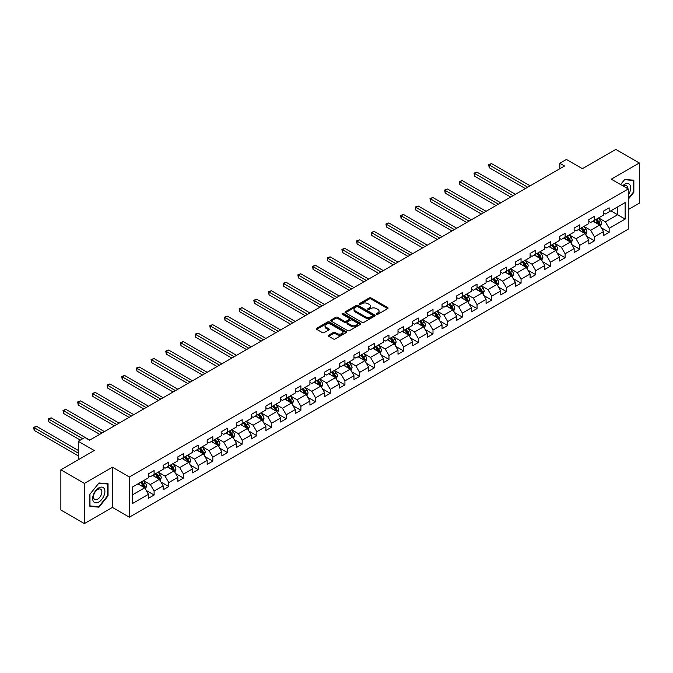 <?xml version="1.0" encoding="UTF-8"?>
<svg xmlns="http://www.w3.org/2000/svg" width="673" height="673" viewBox="0 0 673 673"><rect width="100%" height="100%" fill="white"/><g stroke="black" fill="none" stroke-linecap="round" stroke-linejoin="round"><path stroke-width="1.01" d="M376.569 314.299A0.917 0.53 0 0 0 377.864 314.299L387.682 308.629A1.304 0.757 0 0 0 388.06 308.099A1.304 0.757 0 0 0 387.682 307.561L371.05 297.971A1.304 0.757 0 0 0 369.208 297.971L359.39 303.632A0.917 0.53 0 0 0 360.686 304.381L361.956 303.649A4.181 2.414 0 0 1 367.87 303.649L369.25 304.448A4.181 2.414 0 0 1 370.478 306.148A4.181 2.414 0 0 1 369.25 307.855L367.98 308.587A0.917 0.53 0 0 0 369.275 309.336L370.545 308.604A4.181 2.414 0 0 1 376.459 308.604L377.839 309.403A4.181 2.414 0 0 1 379.067 311.111A4.181 2.414 0 0 1 377.839 312.819L376.569 313.551A0.917 0.53 0 0 0 376.569 314.299L376.569 313.551M328.66 335.188A1.304 0.757 0 0 0 328.281 335.718A1.304 0.757 0 0 0 328.66 336.256L333.328 338.948A1.304 0.757 0 0 0 335.171 338.948L346.073 332.655A1.304 0.757 0 0 0 346.452 332.117A1.304 0.757 0 0 0 346.073 331.587L329.45 321.988A1.304 0.757 0 0 0 327.6 321.988L316.697 328.281A1.304 0.757 0 0 0 316.318 328.811A1.304 0.757 0 0 0 316.697 329.349L322.333 332.597A1.304 0.757 0 0 0 324.184 332.597L328.845 329.905A1.304 0.757 0 0 0 329.232 329.375A1.304 0.757 0 0 0 328.845 328.845L326.052 327.229A3.491 2.019 0 0 1 325.025 325.799A3.491 2.019 0 0 1 327.187 323.94A3.491 2.019 0 0 1 330.99 324.378L341.934 330.695A3.491 2.019 0 0 1 342.961 332.117A3.491 2.019 0 0 1 340.807 333.985A3.491 2.019 0 0 1 336.996 333.547L335.171 332.496A1.304 0.757 0 0 0 333.328 332.496L328.66 335.188L328.66 336.256L333.328 333.581L333.328 332.496M628.245 209.597L639.35 203.187L639.35 162.984L615.829 149.406L582.423 168.687L566.43 159.459L559.843 163.261L564.546 165.979L89.559 440.209L84.857 437.492L78.27 441.295L78.27 459.76M84.386 483.391L84.386 523.594L112.425 507.408L112.425 467.205L84.386 483.391L60.864 469.813L94.262 450.523L78.27 441.295M112.425 467.205L129.359 476.98L628.245 188.953L628.245 229.156L129.359 517.184L129.359 476.98M639.35 162.984L611.311 179.178L628.245 188.953M362.049 322.359A1.304 0.757 0 0 0 363.9 322.359L374.794 316.066A1.304 0.757 0 0 0 375.181 315.536A1.304 0.757 0 0 0 374.794 315.006L358.171 305.407A1.304 0.757 0 0 0 356.32 305.407L345.426 311.7A1.304 0.757 0 0 0 345.039 312.23A1.304 0.757 0 0 0 345.426 312.76L362.049 322.359M342.607 314.493A0.917 0.53 0 0 1 343.533 314.627L343.533 313.534L360.434 323.292A1.304 0.757 0 0 1 360.812 323.831A1.304 0.757 0 0 1 360.434 324.361L349.531 330.653A1.304 0.757 0 0 1 347.689 330.653L331.066 321.055L335.726 318.379L335.726 317.294L331.066 319.986A1.304 0.757 0 0 0 330.679 320.525A1.304 0.757 0 0 0 331.066 321.055L331.066 319.986M335.726 318.379A1.304 0.757 0 0 1 337.577 318.379L337.577 317.294A1.304 0.757 0 0 0 335.726 317.294M337.577 317.294L344.315 321.189A1.304 0.757 0 0 0 346.166 321.189L349.253 319.406A1.304 0.757 0 0 0 349.64 318.867A1.304 0.757 0 0 0 349.253 318.337L342.237 314.283A0.917 0.53 0 0 1 343.533 313.534M84.386 523.594L60.864 510.016L60.864 469.813M146.251 490.482L154.109 495.017L154.109 491.054L163.144 485.839L163.144 489.801L168.788 486.545L168.788 482.575L177.823 477.367L177.823 481.33L183.468 478.074L183.468 474.103L192.495 468.888L192.495 472.858L198.148 469.594L198.148 465.632L207.175 460.416L207.175 464.378L212.819 461.123L212.819 457.152L221.854 451.936L221.854 455.907L227.499 452.643L227.499 448.681L236.534 443.465L236.534 447.427L242.179 444.172L242.179 440.209L251.214 434.994L251.214 438.956L256.859 435.7L256.859 431.73L265.894 426.514L265.894 430.484L271.539 427.22L271.539 423.258L280.574 418.042L280.574 422.005L286.218 418.749L286.218 414.778L295.254 409.563L295.254 413.533L300.898 410.269L300.898 406.307L309.925 401.091L309.925 405.062L315.57 401.798L315.57 397.836L324.605 392.62L324.605 396.582L330.25 393.326L330.25 389.356L339.285 384.14L339.285 388.111L344.929 384.847L344.929 380.884L353.964 375.669L353.964 379.631L359.609 376.375L359.609 372.405L368.644 367.197L368.644 371.16L374.289 367.904L374.289 363.933L383.324 358.717L383.324 362.688L388.969 359.424L388.969 355.462L398.004 350.246L398.004 354.208L403.649 350.953L403.649 346.982L412.675 341.766L412.675 345.737L418.32 342.473L418.32 338.511L427.355 333.295L427.355 337.257L433 334.001L433 330.039L442.035 324.823L442.035 328.786L447.68 325.53L447.68 321.559L456.715 316.344L456.715 320.314L462.359 317.05L462.359 313.088L471.394 307.872L471.394 311.835L477.039 308.579L477.039 304.608L486.074 299.392L486.074 303.363L491.719 300.099L491.719 296.137L500.754 290.921L500.754 294.892L506.399 291.628L506.399 287.665L515.425 282.45L515.425 286.412L521.07 283.156L521.07 279.186L530.105 273.97L530.105 277.941L535.75 274.677L535.75 270.714L544.785 265.499L544.785 269.461L550.43 266.205L550.43 262.234L559.465 257.027L559.465 260.989L565.11 257.734L565.11 253.763L574.145 248.547L574.145 252.518L579.79 249.254L579.79 245.292L588.825 240.076L588.825 244.038L594.469 240.783L594.469 236.812L603.504 231.596L603.504 235.567L609.149 232.303L609.149 228.34L625.141 219.104L625.141 202.59L617.612 206.939L617.612 214.763L625.141 219.104M154.109 495.017L148.464 498.281L148.464 494.31L132.463 503.547L132.463 487.033L148.464 477.796L148.464 473.834L154.109 470.57L154.109 474.541L163.144 469.325L163.144 465.354L168.788 462.099L168.788 466.061L177.823 460.845L177.823 456.883L183.468 453.627L183.468 457.59L192.495 452.374L192.495 448.411L198.148 445.147L198.148 449.118L207.175 443.902L207.175 439.932L212.819 436.676L212.819 440.638L221.854 435.423L221.854 431.46L227.499 428.196L227.499 432.167L236.534 426.951L236.534 422.981L242.179 419.725L242.179 423.687L251.214 418.471L251.214 414.509L256.859 411.253L256.859 415.216L265.894 410L265.894 406.038L271.539 402.774L271.539 406.744L280.574 401.529L280.574 397.558L286.218 394.302L286.218 398.265L295.254 393.049L295.254 389.087L300.898 385.822L300.898 389.793L309.925 384.577L309.925 380.615L315.57 377.351L315.57 381.322L324.605 376.106L324.605 372.135L330.25 368.88L330.25 372.842L339.285 367.626L339.285 363.664L344.929 360.4L344.929 364.371L353.964 359.155L353.964 355.184L359.609 351.929L359.609 355.891L368.644 350.675L368.644 346.713L374.289 343.457L374.289 347.419L383.324 342.204L383.324 338.241L388.969 334.977L388.969 338.948L398.004 333.732L398.004 329.762L403.649 326.506L403.649 330.468L412.675 325.252L412.675 321.29L418.32 318.026L418.32 321.997L427.355 316.781L427.355 312.81L433 309.555L433 313.517L442.035 308.301L442.035 304.339L447.68 301.083L447.68 305.046L456.715 299.83L456.715 295.868L462.359 292.604L462.359 296.574L471.394 291.359L471.394 287.388L477.039 284.132L477.039 288.094L486.074 282.879L486.074 278.916L491.719 275.652L491.719 279.623L500.754 274.407L500.754 270.445L506.399 267.181L506.399 271.152L515.425 265.936L515.425 261.965L521.07 258.71L521.07 262.672L530.105 257.456L530.105 253.494L535.75 250.23L535.75 254.201L544.785 248.985L544.785 245.014L550.43 241.758L550.43 245.721L559.465 240.505L559.465 236.543L565.11 233.287L565.11 237.249L574.145 232.034L574.145 228.071L579.79 224.807L579.79 228.778L588.825 223.562L588.825 219.591L594.469 216.336L594.469 220.298L603.504 215.082L603.504 211.12L609.149 207.856L609.149 211.827L625.141 202.59M152.603 475.407L159.375 479.319L150.348 484.535L143.568 480.623M148.464 475.626L150.348 476.711L154.109 474.541M150.348 484.535L154.109 491.054M159.375 479.319L163.144 485.839M167.283 466.936L174.055 470.848L165.02 476.063L158.248 472.152M163.144 467.155L165.02 468.24L168.788 466.061M165.02 476.063L168.788 482.575M174.055 470.848L177.823 477.367M181.962 458.456L188.734 462.368L179.699 467.584L172.927 463.672M177.823 458.675L179.699 459.76L183.468 457.59M179.699 467.584L183.468 474.103M188.734 462.368L192.495 468.888M196.642 449.985L203.414 453.896L194.379 459.112L187.607 455.2M192.495 450.203L194.379 451.289L198.148 449.118M194.379 459.112L198.148 465.632M203.414 453.896L207.175 460.416M211.314 441.513L218.094 445.417L209.059 450.632L202.287 446.721M207.175 441.724L209.059 442.817L212.819 440.638M209.059 450.632L212.819 457.152M218.094 445.417L221.854 451.936M225.993 433.033L232.774 436.945L223.739 442.161L216.967 438.249M221.854 433.252L223.739 434.337L227.499 432.167M223.739 442.161L227.499 448.681M232.774 436.945L236.534 443.465M240.673 424.562L247.454 428.474L238.419 433.69L231.638 429.778M236.534 424.781L238.419 425.866L242.179 423.687M238.419 433.69L242.179 440.209M247.454 428.474L251.214 434.994M255.353 416.082L262.125 419.994L253.098 425.21L246.318 421.298M251.214 416.301L253.098 417.386L256.859 415.216M253.098 425.21L256.859 431.73M262.125 419.994L265.894 426.514M270.033 407.611L276.805 411.523L267.77 416.738L260.998 412.827M265.894 407.83L267.77 408.915L271.539 406.744M267.77 416.738L271.539 423.258M276.805 411.523L280.574 418.042M284.713 399.139L291.485 403.051L282.45 408.259L275.678 404.355M280.574 399.35L282.45 400.443L286.218 398.265M282.45 408.259L286.218 414.778M291.485 403.051L295.254 409.563M299.392 390.66L306.165 394.571L297.13 399.787L290.357 395.875M295.254 390.878L297.13 391.964L300.898 389.793M297.13 399.787L300.898 406.307M306.165 394.571L309.925 401.091M314.064 382.188L320.844 386.1L311.809 391.316L305.037 387.404M309.925 382.407L311.809 383.492L315.57 381.322M311.809 391.316L315.57 397.836M320.844 386.1L324.605 392.62M328.744 373.708L335.524 377.62L326.489 382.836L319.717 378.924M324.605 373.927L326.489 375.012L330.25 372.842M326.489 382.836L330.25 389.356M335.524 377.62L339.285 384.14M343.423 365.237L350.204 369.149L341.169 374.365L334.388 370.453M339.285 365.456L341.169 366.541L344.929 364.371M341.169 374.365L344.929 380.884M350.204 369.149L353.964 375.669M358.103 356.766L364.875 360.678L355.849 365.893L349.068 361.981M353.964 356.984L355.849 358.07L359.609 355.891M355.849 365.893L359.609 372.405M364.875 360.678L368.644 367.197M372.783 348.286L379.555 352.198L370.52 357.413L363.748 353.502M368.644 348.505L370.52 349.59L374.289 347.419M370.52 357.413L374.289 363.933M379.555 352.198L383.324 358.717M387.463 339.815L394.235 343.726L385.2 348.942L378.428 345.03M383.324 340.033L385.2 341.118L388.969 338.948M385.2 348.942L388.969 355.462M394.235 343.726L398.004 350.246M402.143 331.343L408.915 335.247L399.88 340.462L393.108 336.55M398.004 331.553L399.88 332.647L403.649 330.468M399.88 340.462L403.649 346.982M408.915 335.247L412.675 341.766M416.814 322.863L423.595 326.775L414.56 331.991L407.788 328.079M412.675 323.082L414.56 324.167L418.32 321.997M414.56 331.991L418.32 338.511M423.595 326.775L427.355 333.295M431.494 314.392L438.274 318.304L429.239 323.52L422.467 319.608M427.355 314.611L429.239 315.696L433 313.517M429.239 323.52L433 330.039M438.274 318.304L442.035 324.823M446.174 305.912L452.954 309.824L443.919 315.04L437.139 311.128M442.035 306.131L443.919 307.216L447.68 305.046M443.919 315.04L447.68 321.559M452.954 309.824L456.715 316.344M460.854 297.441L467.626 301.353L458.599 306.568L451.819 302.657M456.715 297.659L458.599 298.745L462.359 296.574M458.599 306.568L462.359 313.088M467.626 301.353L471.394 307.872M475.533 288.969L482.305 292.881L473.27 298.089L466.498 294.185M471.394 289.18L473.27 290.273L477.039 288.094M473.27 298.089L477.039 304.608M482.305 292.881L486.074 299.392M490.213 280.49L496.985 284.401L487.95 289.617L481.178 285.705M486.074 280.708L487.95 281.794L491.719 279.623M487.95 289.617L491.719 296.137M496.985 284.401L500.754 290.921M504.893 272.018L511.665 275.93L502.63 281.146L495.858 277.234M500.754 272.237L502.63 273.322L506.399 271.152M502.63 281.146L506.399 287.665M511.665 275.93L515.425 282.45M519.564 263.538L526.345 267.45L517.31 272.666L510.538 268.754M515.425 263.757L517.31 264.842L521.07 262.672M517.31 272.666L521.07 279.186M526.345 267.45L530.105 273.97M534.244 255.067L541.025 258.979L531.99 264.195L525.218 260.283M530.105 255.286L531.99 256.371L535.75 254.201M531.99 264.195L535.75 270.714M541.025 258.979L544.785 265.499M548.924 246.596L555.705 250.507L546.669 255.723L539.889 251.811M544.785 246.814L546.669 247.9L550.43 245.721M546.669 255.723L550.43 262.234M555.705 250.507L559.465 257.027M563.604 238.116L570.376 242.028L561.349 247.243L554.569 243.332M559.465 238.335L561.349 239.42L565.11 237.249M561.349 247.243L565.11 253.763M570.376 242.028L574.145 248.547M578.284 229.644L585.056 233.556L576.029 238.772L569.249 234.86M574.145 229.863L576.029 230.948L579.79 228.778M576.029 238.772L579.79 245.292M585.056 233.556L588.825 240.076M592.963 221.173L599.736 225.076L590.701 230.292L583.928 226.38M588.825 221.383L590.701 222.477L594.469 220.298M590.701 230.292L594.469 236.812M599.736 225.076L603.504 231.596M610.84 210.851L617.612 214.763L605.38 221.821L598.608 217.909M603.504 212.912L605.38 213.997L609.149 211.827M605.38 221.821L609.149 228.34M112.425 507.408L129.359 517.184M559.843 163.261L559.843 168.687M132.463 494.857L144.703 487.79L137.923 483.879M144.703 487.79L148.464 494.31M601.292 227.768L609.149 232.303M586.612 236.248L594.469 240.783M571.932 244.72L579.79 249.254M557.252 253.191L565.11 257.734M542.573 261.671L550.43 266.205M527.893 270.142L535.75 274.677M513.221 278.614L521.07 283.156M498.542 287.093L506.399 291.628M483.862 295.565L491.719 300.099M469.182 304.045L477.039 308.579M454.502 312.516L462.359 317.05M439.822 320.987L447.68 325.53M425.143 329.467L433 334.001M410.471 337.939L418.32 342.473M395.791 346.418L403.649 350.953M381.111 354.89L388.969 359.424M366.432 363.361L374.289 367.904M351.752 371.841L359.609 376.375M337.072 380.312L344.929 384.847M322.392 388.784L330.25 393.326M307.721 397.263L315.57 401.798M293.041 405.735L300.898 410.269M278.361 414.215L286.218 418.749M263.681 422.686L271.539 427.22M249.002 431.157L256.859 435.7M234.322 439.637L242.179 444.172M219.642 448.109L227.499 452.643M204.971 456.588L212.819 461.123M190.291 465.06L198.148 469.594M175.611 473.531L183.468 478.074M160.931 482.011L168.788 486.545M628.245 199.284L633.848 192.318L633.848 180.213L624.763 179.405L620.624 184.553L624.578 179.666L633.377 180.457L633.377 192.184L628.245 198.569M89.888 506.365L98.973 507.181L108.05 495.883L108.05 483.778L98.973 482.97L89.888 494.26L89.888 506.365M633.377 192.049L633.848 192.318M107.579 495.614L108.05 495.883M98.014 506.626L98.973 507.181M376.939 314.426L377.839 313.904A4.181 2.414 0 0 0 379.067 312.196L379.067 311.111M370.478 306.148L370.478 307.241A4.181 2.414 0 0 1 369.25 308.941L368.35 309.471M387.665 308.638L371.05 299.056A1.304 0.757 0 0 0 369.208 299.056L359.761 304.507M374.777 316.083L358.171 306.493A1.304 0.757 0 0 0 356.32 306.493L345.442 312.777M372.489 315.906A0.917 0.53 0 0 0 372.489 315.166L357.893 306.737A0.917 0.53 0 0 0 356.597 306.737L355.26 307.511A4.181 2.414 0 0 0 354.04 309.218A4.181 2.414 0 0 0 355.26 310.926L365.237 316.68A4.181 2.414 0 0 0 371.143 316.68L372.489 315.906L372.489 317A0.917 0.53 0 0 0 372.749 316.621L372.749 315.536M354.04 309.218L354.04 310.303A4.181 2.414 0 0 0 355.26 312.011L355.26 310.926M372.489 317L371.143 317.765A4.181 2.414 0 0 1 365.237 317.765L355.26 312.011M337.577 318.379L344.315 322.274A1.304 0.757 0 0 0 346.166 322.274L349.253 320.491A1.304 0.757 0 0 0 349.64 319.953L349.64 318.867M343.533 314.627L360.417 324.369M351.314 325.227A3.491 2.019 0 0 0 355.117 325.665A3.491 2.019 0 0 0 357.279 323.806A3.491 2.019 0 0 0 356.253 322.375L352.4 320.146A1.304 0.757 0 0 0 350.549 320.146L347.453 321.938A1.304 0.757 0 0 0 347.075 322.468A1.304 0.757 0 0 0 347.453 322.998L351.314 325.227L351.314 326.312A3.491 2.019 0 0 0 355.117 326.75A3.491 2.019 0 0 0 357.279 324.891L357.279 323.806M347.075 322.468L347.075 323.553A1.304 0.757 0 0 0 347.453 324.092L347.453 322.998M351.314 326.312L347.453 324.092M342.961 332.117L342.961 333.211A3.491 2.019 0 0 1 340.807 335.07A3.491 2.019 0 0 1 336.996 334.632L335.171 333.581A1.304 0.757 0 0 0 333.328 333.581M325.025 325.799L325.025 326.885A3.491 2.019 0 0 0 326.052 328.315L326.052 327.229M328.845 328.845L328.845 329.905L326.052 328.315M346.057 332.664L329.45 323.074A1.304 0.757 0 0 0 327.6 323.074L316.722 329.358M600.476 226.372L601.603 223.545A3.525 2.036 -120 0 0 600.476 220.542L598.533 217.951M595.142 222.427L593.83 220.668M530.105 185.857L491.559 163.598L489.204 164.961L489.204 167.678L525.403 188.575M595.613 219.634L597.557 222.233A3.525 2.036 60 0 1 598.566 224.353L599.693 223.697A3.525 2.036 -120 0 0 598.684 221.577L596.741 218.986M595.857 219.499L598.011 222.368A1.8 1.035 60 0 1 598.339 222.914L599.693 223.697M489.204 167.678L488.691 164.658L527.758 187.22M488.691 164.658L491.559 163.598M628.245 194.934A8.648 4.997 120 0 0 629.878 191.872A8.648 4.997 120 0 0 629.339 184.217A8.648 4.997 120 0 0 622.71 185.756M632.788 180.12L633.377 180.457M627.648 188.608A5.922 3.415 120 0 0 626.428 185.63A5.922 3.415 120 0 0 623.232 186.059M98.78 502.024A8.648 4.997 120 0 0 104.895 491.433A8.648 4.997 120 0 0 98.78 487.9A8.648 4.997 120 0 0 92.664 498.5A8.648 4.997 120 0 0 98.78 502.024M97.669 499.156A5.922 3.415 120 0 0 101.539 493.94A5.922 3.415 120 0 0 100.63 489.195A5.922 3.415 120 0 0 97.669 489.49A5.922 3.415 120 0 0 93.799 494.705A5.922 3.415 120 0 0 94.708 499.45A5.922 3.415 120 0 0 97.669 499.156M89.98 494.175L98.78 483.231L107.579 484.022L107.579 495.749L98.78 506.693L89.98 505.911L89.963 494.167M106.999 483.685L107.579 484.022M585.804 234.843L586.923 232.025A3.525 2.036 -120 0 0 585.796 229.022L583.853 226.431M580.471 230.906L579.15 229.148M515.425 194.329L476.879 172.078L474.524 173.432L474.524 176.149L510.723 197.046M580.934 228.113L582.877 230.704A3.525 2.036 60 0 1 583.886 232.824L585.014 232.177A3.525 2.036 -120 0 0 584.004 230.048L582.069 227.457M581.186 227.97L583.34 230.847A1.8 1.035 60 0 1 583.659 231.394L585.014 232.177M474.524 176.149L474.011 173.138L513.078 195.692M474.011 173.138L476.879 172.078M571.125 243.315L572.243 240.497A3.525 2.036 -120 0 0 571.116 237.493L569.173 234.902M565.791 239.378L564.47 237.619M500.746 202.809L462.2 180.549L459.844 181.912L459.844 184.629L496.043 205.526M566.254 236.585L568.197 239.176A3.525 2.036 60 0 1 569.207 241.296L570.342 240.648A3.525 2.036 -120 0 0 569.333 238.528L567.389 235.937M566.506 236.442L568.66 239.319A1.8 1.035 60 0 1 568.988 239.866L570.342 240.648M459.844 184.629L459.331 181.609L498.399 204.163M459.331 181.609L462.2 180.549M556.445 251.795L557.564 248.976A3.525 2.036 -120 0 0 556.436 245.973L554.493 243.374M551.111 247.857L549.791 246.091M486.074 211.28L447.52 189.029L445.173 190.383L445.173 193.101L481.363 213.997M551.582 245.065L553.517 247.656A3.525 2.036 60 0 1 554.527 249.776L555.662 249.119A3.525 2.036 -120 0 0 554.653 246.999L552.71 244.408M551.826 244.922L553.98 247.799A1.8 1.035 60 0 1 554.308 248.337L555.662 249.119M445.173 193.101L444.651 190.089L483.719 212.643M444.651 190.089L447.52 189.029M541.765 260.266L542.884 257.448A3.525 2.036 -120 0 0 541.757 254.444L539.813 251.853M536.431 256.329L535.111 254.571M471.394 219.76L432.84 197.5L430.493 198.855L430.493 201.572L466.692 222.477M536.903 253.536L538.846 256.127A3.525 2.036 60 0 1 539.855 258.247L540.983 257.599A3.525 2.036 -120 0 0 539.973 255.479L538.03 252.88M537.147 253.393L539.3 256.27A1.8 1.035 60 0 1 539.628 256.817L540.983 257.599M430.493 201.572L429.971 198.56L469.039 221.114M429.971 198.56L432.84 197.5M527.085 268.737L528.204 265.919A3.525 2.036 -120 0 0 527.077 262.916L525.142 260.325M521.752 264.8L520.431 263.042M456.715 228.231L418.16 205.972L415.813 207.334L415.813 210.052L452.012 230.948M522.223 262.007L524.166 264.607A3.525 2.036 60 0 1 525.176 266.727L526.303 266.071A3.525 2.036 -120 0 0 525.293 263.951L523.35 261.36M522.467 261.864L524.62 264.741A1.8 1.035 60 0 1 524.948 265.288L526.303 266.071M415.813 210.052L415.291 207.032L454.359 229.586M415.291 207.032L418.16 205.972M512.405 277.217L513.524 274.399A3.525 2.036 -120 0 0 512.405 271.396L510.462 268.805M507.072 273.28L505.76 271.513M442.035 236.703L403.489 214.451L401.133 215.806L401.133 218.523L437.332 239.42M507.543 270.487L509.486 273.078A3.525 2.036 60 0 1 510.496 275.198L511.623 274.55A3.525 2.036 -120 0 0 510.614 272.422L508.67 269.831M507.787 270.344L509.941 273.221A1.8 1.035 60 0 1 510.269 273.768L511.623 274.55M401.133 218.523L400.612 215.511L439.679 238.065M400.612 215.511L403.489 214.451M497.726 285.689L498.853 282.87A3.525 2.036 -120 0 0 497.726 279.867L495.782 277.276M492.392 281.751L491.08 279.993M427.355 245.182L388.809 222.923L386.453 224.286L386.453 226.994L422.652 247.9M492.863 278.959L494.806 281.55A3.525 2.036 60 0 1 495.816 283.67L496.943 283.022A3.525 2.036 -120 0 0 495.934 280.902L493.99 278.311M493.107 278.815L495.261 281.693A1.8 1.035 60 0 1 495.589 282.239L496.943 283.022M386.453 226.994L385.94 223.983L425.008 246.537M385.94 223.983L388.809 222.923M483.054 294.168L484.173 291.342A3.525 2.036 -120 0 0 483.046 288.338L481.102 285.747M477.721 290.231L476.4 288.465M412.675 253.654L374.129 231.403L371.774 232.757L371.774 235.474L407.973 256.371M478.183 287.438L480.127 290.029A3.525 2.036 60 0 1 481.136 292.149L482.263 291.493A3.525 2.036 -120 0 0 481.254 289.373L479.319 286.782M478.436 287.295L480.589 290.172A1.8 1.035 60 0 1 480.909 290.711L482.263 291.493M371.774 235.474L371.26 232.454L410.328 255.017M371.26 232.454L374.129 231.403M468.374 302.64L469.493 299.822A3.525 2.036 -120 0 0 468.366 296.818L466.423 294.227M463.041 298.703L461.72 296.944M397.995 262.134L359.449 239.874L357.094 241.228L357.094 243.946L393.293 264.842M463.504 295.91L465.447 298.501A3.525 2.036 60 0 1 466.456 300.621L467.592 299.973A3.525 2.036 -120 0 0 466.582 297.853L464.639 295.254M463.756 295.767L465.909 298.644A1.8 1.035 60 0 1 466.238 299.191L467.592 299.973M357.094 243.946L356.581 240.934L395.648 263.488M356.581 240.934L359.449 239.874M453.695 311.111L454.813 308.293A3.525 2.036 -120 0 0 453.686 305.29L451.743 302.699M448.361 307.174L447.04 305.416M383.324 270.605L344.769 248.345L342.422 249.708L342.422 252.425L378.613 273.322M448.832 304.381L450.767 306.972A3.525 2.036 60 0 1 451.776 309.1L452.912 308.444A3.525 2.036 -120 0 0 451.903 306.324L449.959 303.733M449.076 304.238L451.23 307.115A1.8 1.035 60 0 1 451.558 307.662L452.912 308.444M342.422 252.425L341.901 249.405L380.968 271.959M341.901 249.405L344.769 248.345M439.015 319.591L440.134 316.773A3.525 2.036 -120 0 0 439.006 313.769L437.063 311.17M433.681 315.654L432.36 313.887M368.644 279.076L330.09 256.825L327.743 258.18L327.743 260.897L363.933 281.794M434.152 312.861L436.096 315.452A3.525 2.036 60 0 1 437.105 317.572L438.232 316.916A3.525 2.036 -120 0 0 437.223 314.796L435.28 312.205M434.396 312.718L436.55 315.595A1.8 1.035 60 0 1 436.878 316.142L438.232 316.916M327.743 260.897L327.221 257.885L366.289 280.439M327.221 257.885L330.09 256.825M424.335 328.062L425.454 325.244A3.525 2.036 -120 0 0 424.327 322.241L422.392 319.65M419.001 324.125L417.681 322.367M353.964 287.556L315.41 265.297L313.063 266.651L313.063 269.368L349.262 290.273M419.472 321.332L421.416 323.923A3.525 2.036 60 0 1 422.425 326.043L423.553 325.396A3.525 2.036 -120 0 0 422.543 323.276L420.6 320.685M419.716 321.189L421.87 324.066A1.8 1.035 60 0 1 422.198 324.613L423.553 325.396M313.063 269.368L312.541 266.357L351.609 288.91M312.541 266.357L315.41 265.297M409.655 336.542L410.774 333.715A3.525 2.036 -120 0 0 409.655 330.712L407.712 328.121M404.322 332.597L403.009 330.838M339.285 296.027L300.738 273.768L298.383 275.131L298.383 277.848L334.582 298.745M404.793 329.804L406.736 332.403A3.525 2.036 60 0 1 407.745 334.523L408.873 333.867A3.525 2.036 -120 0 0 407.863 331.747L405.92 329.156M405.037 329.669L407.19 332.538A1.8 1.035 60 0 1 407.518 333.085L408.873 333.867M298.383 277.848L297.861 274.828L336.929 297.39M297.861 274.828L300.738 273.768M394.975 345.013L396.103 342.195A3.525 2.036 -120 0 0 394.975 339.192L393.032 336.601M389.642 341.076L388.329 339.318M324.605 304.499L286.059 282.248L283.703 283.602L283.703 286.319L319.902 307.216M390.113 338.283L392.056 340.875A3.525 2.036 60 0 1 393.066 342.994L394.193 342.347A3.525 2.036 -120 0 0 393.183 340.218L391.24 337.627M390.357 338.14L392.51 341.018A1.8 1.035 60 0 1 392.839 341.564L394.193 342.347M283.703 286.319L283.19 283.308L322.258 305.862M283.19 283.308L286.059 282.248M380.304 353.485L381.423 350.667A3.525 2.036 -120 0 0 380.295 347.663L378.352 345.072M374.97 349.548L373.65 347.79M309.925 312.979L271.379 290.719L269.023 292.082L269.023 294.799L305.222 315.696M375.433 346.755L377.376 349.346A3.525 2.036 60 0 1 378.386 351.466L379.513 350.818A3.525 2.036 -120 0 0 378.504 348.698L376.569 346.107M375.685 346.612L377.839 349.489A1.8 1.035 60 0 1 378.159 350.036L379.513 350.818M269.023 294.799L268.51 291.779L307.578 314.333M268.51 291.779L271.379 290.719M365.624 361.965L366.743 359.146A3.525 2.036 -120 0 0 365.616 356.143L363.672 353.544M360.291 358.028L358.97 356.261M295.245 321.45L256.699 299.199L254.344 300.553L254.344 303.271L290.543 324.167M360.753 355.235L362.697 357.826A3.525 2.036 60 0 1 363.706 359.946L364.842 359.289A3.525 2.036 -120 0 0 363.832 357.17L361.889 354.578M361.006 355.092L363.159 357.969A1.8 1.035 60 0 1 363.487 358.507L364.842 359.289M254.344 303.271L253.83 300.259L292.898 322.813M253.83 300.259L256.699 299.199M350.944 370.436L352.063 367.618A3.525 2.036 -120 0 0 350.936 364.615L348.993 362.024M345.611 366.499L344.29 364.741M280.574 329.93L242.019 307.67L239.672 309.025L239.672 311.742L275.863 332.647M346.082 363.706L348.017 366.297A3.525 2.036 60 0 1 349.026 368.417L350.162 367.769A3.525 2.036 -120 0 0 349.152 365.649L347.209 363.05M346.326 363.563L348.479 366.44A1.8 1.035 60 0 1 348.807 366.987L350.162 367.769M239.672 311.742L239.151 308.73L278.218 331.284M239.151 308.73L242.019 307.67M336.264 378.907L337.383 376.089A3.525 2.036 -120 0 0 336.256 373.086L334.313 370.495M330.931 374.97L329.61 373.212M265.894 338.401L227.339 316.142L224.992 317.505L224.992 320.222L261.183 341.118M331.402 372.177L333.345 374.777A3.525 2.036 60 0 1 334.355 376.897L335.482 376.241A3.525 2.036 -120 0 0 334.473 374.121L332.529 371.53M331.646 372.034L333.8 374.911A1.8 1.035 60 0 1 334.128 375.458L335.482 376.241M224.992 320.222L224.471 317.202L263.538 339.756M224.471 317.202L227.339 316.142M321.585 387.387L322.704 384.569A3.525 2.036 -120 0 0 321.576 381.566L319.641 378.975M316.251 383.45L314.93 381.684M251.214 346.873L212.66 324.622L210.312 325.976L210.312 328.693L246.511 349.59M316.722 380.657L318.666 383.248A3.525 2.036 60 0 1 319.675 385.368L320.802 384.72A3.525 2.036 -120 0 0 319.793 382.592L317.849 380.001M316.966 380.514L319.12 383.391A1.8 1.035 60 0 1 319.448 383.938L320.802 384.72M210.312 328.693L209.791 325.682L248.859 348.235M209.791 325.682L212.66 324.622M306.905 395.859L308.024 393.04A3.525 2.036 -120 0 0 306.905 390.037L304.962 387.446M301.571 391.922L300.259 390.163M236.534 355.352L197.988 333.093L195.633 334.456L195.633 337.165L231.832 358.07M302.042 389.129L303.986 391.72A3.525 2.036 60 0 1 304.995 393.84L306.122 393.192A3.525 2.036 -120 0 0 305.113 391.072L303.17 388.481M302.286 388.986L304.44 391.863A1.8 1.035 60 0 1 304.768 392.409L306.122 393.192M195.633 337.165L195.111 334.153L234.179 356.707M195.111 334.153L197.988 333.093M292.225 404.338L293.352 401.512A3.525 2.036 -120 0 0 292.225 398.509L290.282 395.917M286.891 400.401L285.579 398.635M221.854 363.824L183.308 341.573L180.953 342.927L180.953 345.644L217.152 366.541M287.363 397.608L289.306 400.199A3.525 2.036 60 0 1 290.315 402.319L291.443 401.663A3.525 2.036 -120 0 0 290.433 399.543L288.49 396.952M287.607 397.465L289.76 400.342A1.8 1.035 60 0 1 290.088 400.881L291.443 401.663M180.953 345.644L180.44 342.624L219.507 365.187M180.44 342.624L183.308 341.573M277.554 412.81L278.672 409.992A3.525 2.036 -120 0 0 277.545 406.988L275.602 404.397M272.22 408.873L270.899 407.115M207.175 372.304L168.629 350.044L166.273 351.399L166.273 354.116L202.472 375.012M272.683 406.08L274.626 408.671A3.525 2.036 60 0 1 275.636 410.791L276.763 410.143A3.525 2.036 -120 0 0 275.753 408.023L273.818 405.424M272.935 405.937L275.089 408.814A1.8 1.035 60 0 1 275.408 409.361L276.763 410.143M166.273 354.116L165.76 351.104L204.828 373.658M165.76 351.104L168.629 350.044M262.874 421.281L263.993 418.463A3.525 2.036 -120 0 0 262.865 415.46L260.922 412.869M257.54 417.344L256.22 415.586M192.495 380.775L153.949 358.516L151.593 359.878L151.593 362.596L187.792 383.492M258.003 414.551L259.946 417.142A3.525 2.036 60 0 1 260.956 419.271L262.091 418.614A3.525 2.036 -120 0 0 261.082 416.494L259.139 413.903M258.255 414.408L260.409 417.285A1.8 1.035 60 0 1 260.737 417.832L262.091 418.614M151.593 362.596L151.08 359.575L190.148 382.129M151.08 359.575L153.949 358.516M248.194 429.761L249.313 426.943A3.525 2.036 -120 0 0 248.186 423.94L246.242 421.34M242.86 425.824L241.54 424.057M177.823 389.246L139.269 366.995L136.922 368.35L136.922 371.067L173.112 391.964M243.332 423.031L245.266 425.622A3.525 2.036 60 0 1 246.276 427.742L247.412 427.086A3.525 2.036 -120 0 0 246.402 424.966L244.459 422.375M243.576 422.888L245.729 425.765A1.8 1.035 60 0 1 246.057 426.312L247.412 427.086M136.922 371.067L136.4 368.055L175.468 390.609M136.4 368.055L139.269 366.995M233.514 438.232L234.633 435.414A3.525 2.036 -120 0 0 233.506 432.411L231.562 429.82M228.181 434.295L226.86 432.537M163.144 397.726L124.589 375.467L122.242 376.821L122.242 379.538L158.433 400.443M228.652 431.502L230.595 434.093A3.525 2.036 60 0 1 231.605 436.213L232.732 435.566A3.525 2.036 -120 0 0 231.722 433.446L229.779 430.855M228.896 431.359L231.049 434.236A1.8 1.035 60 0 1 231.377 434.783L232.732 435.566M122.242 379.538L121.72 376.527L160.788 399.081M121.72 376.527L124.589 375.467M218.834 446.712L219.953 443.886A3.525 2.036 -120 0 0 218.826 440.882L216.891 438.291M213.501 442.767L212.18 441.008M148.464 406.198L109.909 383.938L107.562 385.301L107.562 388.018L143.761 408.915M213.972 439.974L215.915 442.573A3.525 2.036 60 0 1 216.925 444.693L218.052 444.037A3.525 2.036 -120 0 0 217.043 441.917L215.099 439.326M214.216 439.839L216.37 442.708A1.8 1.035 60 0 1 216.698 443.255L218.052 444.037M107.562 388.018L107.041 384.998L146.108 407.56M107.041 384.998L109.909 383.938M204.155 455.184L205.273 452.365A3.525 2.036 -120 0 0 204.155 449.362L202.211 446.771M198.821 451.247L197.5 449.488M133.784 414.669L95.238 392.418L92.882 393.772L92.882 396.49L129.081 417.386M199.292 448.454L201.235 451.045A3.525 2.036 60 0 1 202.245 453.165L203.372 452.517A3.525 2.036 -120 0 0 202.363 450.388L200.419 447.797M199.536 448.311L201.69 451.188A1.8 1.035 60 0 1 202.018 451.734L203.372 452.517M92.882 396.49L92.361 393.478L131.428 416.032M92.361 393.478L95.238 392.418M189.475 463.655L190.602 460.837A3.525 2.036 -120 0 0 189.475 457.833L187.531 455.242M184.141 459.718L182.829 457.96M119.104 423.149L80.558 400.889L78.203 402.252L78.203 404.969L114.402 425.866M184.612 456.925L186.556 459.516A3.525 2.036 60 0 1 187.565 461.636L188.692 460.988A3.525 2.036 -120 0 0 187.683 458.868L185.74 456.277M184.856 456.782L187.01 459.659A1.8 1.035 60 0 1 187.338 460.206L188.692 460.988M78.203 404.969L77.689 401.949L116.757 424.503M77.689 401.949L80.558 400.889M174.803 472.135L175.922 469.317A3.525 2.036 -120 0 0 174.795 466.313L172.852 463.714M169.47 468.198L168.149 466.431M104.424 431.62L65.878 409.369L63.523 410.723L63.523 413.441L99.722 434.337M169.933 465.405L171.876 467.996A3.525 2.036 60 0 1 172.885 470.116L174.013 469.46A3.525 2.036 -120 0 0 173.003 467.34L171.068 464.749M170.185 465.262L172.338 468.139A1.8 1.035 60 0 1 172.658 468.677L174.013 469.46M63.523 413.441L63.01 410.429L102.077 432.983M63.01 410.429L65.878 409.369M160.124 480.606L161.242 477.788A3.525 2.036 -120 0 0 160.115 474.785L158.172 472.194M154.79 476.669L153.469 474.911M89.745 440.1L51.198 417.84L48.843 419.195L48.843 421.912L80.339 440.1M155.253 473.876L157.196 476.467A3.525 2.036 60 0 1 158.205 478.587L159.333 477.939A3.525 2.036 -120 0 0 158.332 475.819L156.388 473.22M155.505 473.733L157.659 476.61A1.8 1.035 60 0 1 157.987 477.157L159.333 477.939M48.843 421.912L48.33 418.9L82.695 438.737M48.33 418.9L51.198 417.84M145.444 489.078L146.563 486.259A3.525 2.036 -120 0 0 145.435 483.256L143.492 480.665M140.11 485.14L138.789 483.382M78.27 450.422L36.519 426.312L34.172 427.675L34.172 430.392L78.27 455.848M140.581 482.348L142.516 484.947A3.525 2.036 60 0 1 143.526 487.067L144.661 486.411A3.525 2.036 -120 0 0 143.652 484.291L141.709 481.7M140.825 482.205L142.979 485.082A1.8 1.035 60 0 1 143.307 485.628L144.661 486.411M34.172 430.392L33.65 427.372L78.27 453.131M33.65 427.372L36.519 426.312M377.839 313.904L377.839 312.819M367.98 309.336L367.98 308.587M369.25 308.941L369.25 307.855M359.39 304.381L359.39 303.632M369.208 299.056L369.208 297.971M371.05 299.056L371.05 297.971M387.682 308.629L387.682 307.561M345.426 312.76L345.426 311.7M356.32 306.493L356.32 305.407M358.171 306.493L358.171 305.407M374.794 316.066L374.794 315.006M365.237 317.765L365.237 316.68M371.143 317.765L371.143 316.68M344.315 322.274L344.315 321.189M346.166 322.274L346.166 321.189M349.253 320.491L349.253 319.406M360.434 324.361L360.434 323.292M335.171 333.581L335.171 332.496M336.996 334.632L336.996 333.547M316.697 329.349L316.697 328.281M327.6 323.074L327.6 321.988M329.45 323.074L329.45 321.988M346.073 332.655L346.073 331.587M599.391 224.883L601.578 223.613M598.684 221.577L600.476 220.542M596.177 223.024L597.557 222.233M584.711 233.354L586.898 232.092M584.004 230.048L585.796 229.022M581.497 231.504L582.877 230.704M570.031 241.826L572.218 240.564M569.333 238.528L571.116 237.493M566.817 239.975L568.197 239.176M555.351 250.306L557.538 249.044M554.653 246.999L556.436 245.973M552.146 248.446L553.517 247.656M540.671 258.777L542.859 257.515M539.973 255.479L541.757 254.444M537.466 256.926L538.846 256.127M525.992 267.257L528.179 265.986M525.293 263.951L527.077 262.916M522.786 265.398L524.166 264.607M511.32 275.728L513.507 274.466M510.614 272.422L512.405 271.396M508.107 273.877L509.486 273.078M496.64 284.199L498.828 282.938M495.934 280.902L497.726 279.867M493.427 282.349L494.806 281.55M481.961 292.679L484.148 291.417M481.254 289.373L483.046 288.338M478.747 290.82L480.127 290.029M467.281 301.151L469.468 299.889M466.582 297.853L468.366 296.818M464.067 299.3L465.447 298.501M452.601 309.622L454.788 308.36M451.903 306.324L453.686 305.29M449.396 307.771L450.767 306.972M437.921 318.102L440.108 316.84M437.223 314.796L439.006 313.769M434.716 316.243L436.096 315.452M423.241 326.573L425.429 325.311M422.543 323.276L424.327 322.241M420.036 324.723L421.416 323.923M408.57 335.053L410.757 333.783M407.863 331.747L409.655 330.712M405.356 333.194L406.736 332.403M393.89 343.524L396.077 342.263M393.183 340.218L394.975 339.192M390.677 341.674L392.056 340.875M379.21 351.996L381.398 350.734M378.504 348.698L380.295 347.663M375.997 350.145L377.376 349.346M364.53 360.476L366.718 359.214M363.832 357.17L365.616 356.143M361.317 358.616L362.697 357.826M349.851 368.947L352.038 367.685M349.152 365.649L350.936 364.615M346.645 367.096L348.017 366.297M335.171 377.427L337.358 376.157M334.473 374.121L336.256 373.086M331.966 375.568L333.345 374.777M320.491 385.898L322.678 384.636M319.793 382.592L321.576 381.566M317.286 384.047L318.666 383.248M305.82 394.37L308.007 393.108M305.113 391.072L306.905 390.037M302.606 392.519L303.986 391.72M291.14 402.849L293.327 401.588M290.433 399.543L292.225 398.509M287.926 400.99L289.306 400.199M276.46 411.321L278.647 410.059M275.753 408.023L277.545 406.988M273.246 409.47L274.626 408.671M261.78 419.792L263.967 418.53M261.082 416.494L262.865 415.46M258.567 417.941L259.946 417.142M247.1 428.272L249.288 427.01M246.402 424.966L248.186 423.94M243.895 426.413L245.266 425.622M232.421 436.743L234.608 435.481M231.722 433.446L233.506 432.411M229.215 434.893L230.595 434.093M217.741 445.223L219.928 443.953M217.043 441.917L218.826 440.882M214.536 443.364L215.915 442.573M203.069 453.695L205.257 452.433M202.363 450.388L204.155 449.362M199.856 451.844L201.235 451.045M188.39 462.166L190.577 460.904M187.683 458.868L189.475 457.833M185.176 460.315L186.556 459.516M173.71 470.646L175.897 469.384M173.003 467.34L174.795 466.313M170.496 468.787L171.876 467.996M159.03 479.117L161.217 477.855M158.332 475.819L160.115 474.785M155.816 477.266L157.196 476.467M144.35 487.597L146.537 486.327M143.652 484.291L145.435 483.256M141.137 485.738L142.516 484.947"/></g></svg>

